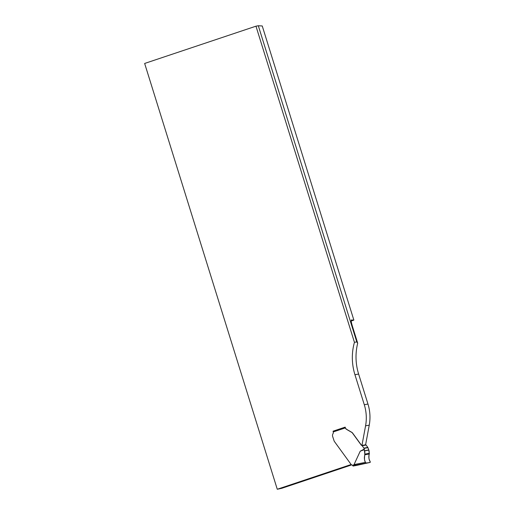 <?xml version="1.0" encoding="UTF-8"?>
<svg xmlns="http://www.w3.org/2000/svg" width="515" height="515" viewBox="0 0 515 515"><rect width="100%" height="100%" fill="white"/><g stroke="black" fill="none" stroke-linecap="round" stroke-linejoin="round"><path stroke-width="0.77" d="M354.436 342.327L356.786 341.896L357.7 343.215A53.187 49.002 -100.4 0 0 358.62 374.045L367.968 404.05A40.91 37.692 79.6 0 1 369.249 425.158L365.611 444.78L361.936 445.449L365.573 425.834A40.91 37.692 -100.4 0 0 364.292 404.726L354.944 374.72A53.187 49.002 79.6 0 1 354.436 342.327L255.968 26.181L144.651 63.454L277.27 489.25L351.14 464.517M345.211 427.283L333.147 431.319M345.275 427.502A3.27 3.013 -100.4 0 0 346.801 429.426L352.08 432.497A4.094 3.772 -100.4 0 1 352.691 433.173L361.215 444.896A1.635 1.506 -100.4 0 0 361.929 445.449L361.936 445.449M357.7 343.215L352.389 326.162C351.307 322.538 350.966 320.478 351.359 319.982L353.863 320.111L262.244 25.969L258.318 25.75L255.968 26.181M351.204 321.006L353.863 320.111M351.739 464.871L281.763 488.304L277.27 489.25M333.089 431.152L333.218 431.95A2.047 1.886 -100.4 0 1 332.986 433.752A3.071 2.826 79.6 0 0 332.645 436.456L334.177 441.11A4.094 3.772 79.6 0 0 334.48 441.587L351.243 464.652A0.412 0.38 79.6 0 0 351.462 464.807L351.803 464.891A1.23 1.133 -100.4 0 1 352.472 465.354L353.09 466.056L356.406 465.444M356.786 341.896L258.318 25.75M364.26 449.119L364.305 449.685L360.236 451.172L364.26 449.119L364.028 448.385A0.818 0.753 -100.4 0 0 363.905 448.134L362.174 445.752A0.818 0.753 -100.4 0 0 361.813 445.475A1.635 1.506 79.6 0 1 361.099 444.915L352.575 433.192A4.094 3.772 -100.4 0 0 351.964 432.516L346.685 429.452A3.27 3.013 79.6 0 1 345.301 427.907L333.218 431.95M360.236 451.172L354.043 464.582L355.833 465.122L359.213 464.504L356.393 465.451L370.24 462.38L370.15 461.511C368.753 459.084 368.47 456.573 369.3 453.979L368.849 450.091L367.942 447.664A0.818 0.753 79.6 0 0 367.813 447.413L366.088 445.031A0.818 0.753 79.6 0 0 365.727 444.754A1.635 1.506 -100.4 0 1 365.624 444.709M345.205 427.514L345.301 427.907M333.289 431.113L345.166 427.135L333.289 431.113M364.305 449.685L364.916 454.784C364.053 457.359 364.24 459.889 365.463 462.373L366.165 463.127L370.24 462.38L359.251 464.498M365.463 462.373L354.043 464.582M366.165 463.127L355.833 465.122M368.849 450.091L364.626 450.87C365.521 454.88 362.991 459.998 366.088 463.12C367.343 462.489 369.764 463.358 370.221 461.665C367.568 458.015 370.015 453.985 368.849 450.091L364.626 450.87M358.62 374.045L354.944 374.72M367.968 404.05L364.292 404.726M369.249 425.158L365.573 425.834M352.472 465.354L354.256 464.755M355.929 465.103L353.09 466.056M364.028 448.385L367.942 447.664M363.905 448.134L367.813 447.413M362.174 445.752L366.088 445.031M361.813 445.475L365.727 444.754M364.916 454.784L369.3 453.979M365.013 454.095L369.377 453.29M364.594 450.728L368.817 449.956"/></g></svg>
